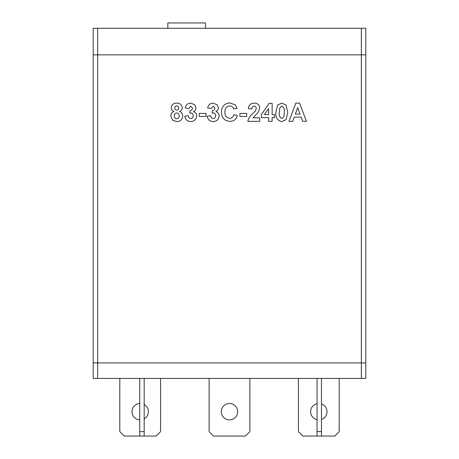 <?xml version="1.0" encoding="UTF-8"?>
<svg xmlns="http://www.w3.org/2000/svg" width="459" height="459" viewBox="0 0 459 459"><rect width="100%" height="100%" fill="white"/><g stroke="black" fill="none" stroke-linecap="round" stroke-linejoin="round"><path stroke-width="0.69" d="M144.178 404.505A8.199 8.199 0 0 1 144.178 418.837M139.743 419.859A8.199 8.199 0 0 1 131.985 411.671A8.199 8.199 0 0 1 139.743 403.484M160.575 378.428L160.575 431.615L156.146 436.05L124.228 436.05L119.799 431.615L119.799 378.428M97.635 378.428L97.635 362.914L365.794 362.914L365.794 54.862L361.365 54.862L365.794 54.862L365.794 28.269L361.365 28.269L361.365 362.914L365.794 362.914L365.794 378.428L361.365 378.428L361.365 362.914L93.206 362.914L97.635 362.914L97.635 54.862L361.365 54.862L93.206 54.862L93.206 378.428L361.365 378.428M299.549 103.137L306.469 121.348L302.751 121.348L301.219 117.148L294.225 117.148L292.687 121.348L288.952 121.348L295.837 103.137L299.549 103.137M295.326 114.113L300.106 114.113L297.713 107.572L295.326 114.113M277.678 104.985L281.832 103.137L285.997 105.008L287.787 112.369L285.986 119.73L281.832 121.583C277.282 120.516 275.297 117.435 275.876 112.329L277.678 104.985M281.832 106.172L279.772 107.957L279.382 112.369C278.842 115.301 279.657 117.361 281.832 118.548L283.892 116.758L284.282 112.369C284.821 109.431 284.006 107.366 281.832 106.172M272.141 121.348L268.635 121.348L268.635 117.613L261.401 117.613L261.401 114.589L269.1 103.367L272.141 103.367L272.141 114.578L274.476 114.578L274.476 117.613L272.141 117.613L272.141 121.348M264.47 114.578L268.635 114.578L268.635 108.513L264.47 114.578M252.995 117.848L259.765 117.848L259.765 121.348L247.854 121.348C248.526 118.21 250.166 115.628 252.783 113.608L255.571 110.665L256.26 108.559C256.26 107.085 255.537 106.293 254.102 106.172C252.553 106.385 251.796 107.32 251.825 108.972L248.325 108.628C248.692 105.105 250.643 103.275 254.177 103.137C257.516 103.189 259.381 104.841 259.765 108.089L257.998 112.656L252.995 117.848M246.69 116.448L239.914 116.448L239.914 113.407L246.69 113.407L246.69 116.448M229.632 118.313C231.944 118.135 233.344 116.89 233.843 114.578L237.349 115.743C236.201 119.46 233.683 121.331 229.775 121.348C224.376 120.82 221.605 117.797 221.468 112.283C221.519 106.568 224.331 103.441 229.902 102.902L235.272 104.893L237.114 108.272L233.608 108.972C233.034 107.004 231.715 105.995 229.655 105.937C226.321 106.436 224.761 108.462 224.973 112.013C224.698 115.657 226.253 117.756 229.632 118.313M213.114 121.583C209.711 121.365 207.743 119.564 207.221 116.173L210.727 115.743C210.836 117.366 211.656 118.302 213.188 118.548C214.806 118.313 215.621 117.349 215.632 115.662C215.661 114.125 214.955 113.218 213.515 112.943L212.127 113.201L212.454 110.372C213.992 110.389 214.818 109.632 214.932 108.112L213.194 106.172L211.192 108.508L207.692 107.98C208.231 104.893 210.056 103.281 213.165 103.137L217.187 104.772L218.432 107.808C218.306 109.563 217.434 110.843 215.81 111.635C217.95 112.237 219.058 113.66 219.132 115.892C218.736 119.455 216.728 121.348 213.114 121.583M206.057 116.448L199.286 116.448L199.286 113.407L206.057 113.407L206.057 116.448M190.697 121.583C187.295 121.365 185.327 119.564 184.805 116.173L188.31 115.743C188.419 117.366 189.24 118.302 190.772 118.548C192.39 118.313 193.205 117.349 193.21 115.662C193.245 114.125 192.539 113.218 191.099 112.943L189.71 113.201L190.037 110.372C191.575 110.389 192.401 109.632 192.51 108.112L190.778 106.172L188.775 108.508L185.275 107.98C185.815 104.893 187.639 103.281 190.749 103.137L194.765 104.772L196.016 107.808C195.89 109.563 195.018 110.843 193.394 111.635C195.534 112.237 196.641 113.66 196.716 115.892C196.314 119.455 194.312 121.348 190.697 121.583M174.764 108.02C174.793 109.334 175.453 110.04 176.738 110.143C178.04 110.04 178.706 109.328 178.735 108.008C178.689 106.729 178.035 106.04 176.772 105.937C175.487 106.029 174.822 106.723 174.764 108.02M170.794 116.064C170.851 113.866 171.884 112.323 173.892 111.445C172.217 110.774 171.339 109.54 171.264 107.745C171.677 104.641 173.508 103.103 176.749 103.137C179.985 103.109 181.816 104.646 182.24 107.745C182.137 109.529 181.253 110.762 179.584 111.445C181.586 112.271 182.625 113.757 182.705 115.915C182.435 119.518 180.479 121.405 176.847 121.583L172.739 120.281L170.794 116.064M174.3 115.731C174.277 117.504 175.108 118.52 176.795 118.783C178.448 118.52 179.251 117.515 179.199 115.771C179.176 114.096 178.356 113.155 176.744 112.943C175.16 113.132 174.345 114.062 174.3 115.731M97.635 28.269L93.206 28.269L93.206 54.862L97.635 54.862L97.635 28.269L361.365 28.269M321.472 403.914A8.199 8.199 0 0 1 321.472 419.428M317.043 419.675A8.199 8.199 0 0 1 317.043 403.668M339.201 378.428L339.201 431.615L334.772 436.05L302.854 436.05L298.425 431.615L298.425 378.428M321.472 378.428L321.472 436.05M317.043 378.428L317.043 431.615L321.472 431.615M317.043 431.615L317.043 436.05M144.178 378.428L144.178 436.05M139.743 378.428L139.743 431.615L144.178 431.615M139.743 431.615L139.743 436.05M167.833 28.269L167.833 22.95L205.512 22.95L205.512 28.269M237.693 411.671A8.199 8.199 0 0 1 229.494 419.87A8.199 8.199 0 0 1 221.29 411.671A8.199 8.199 0 0 1 229.494 403.472A8.199 8.199 0 0 1 237.693 411.671M249.88 378.428L249.88 431.615L245.45 436.05L213.538 436.05L209.103 431.615L209.103 378.428"/></g></svg>
